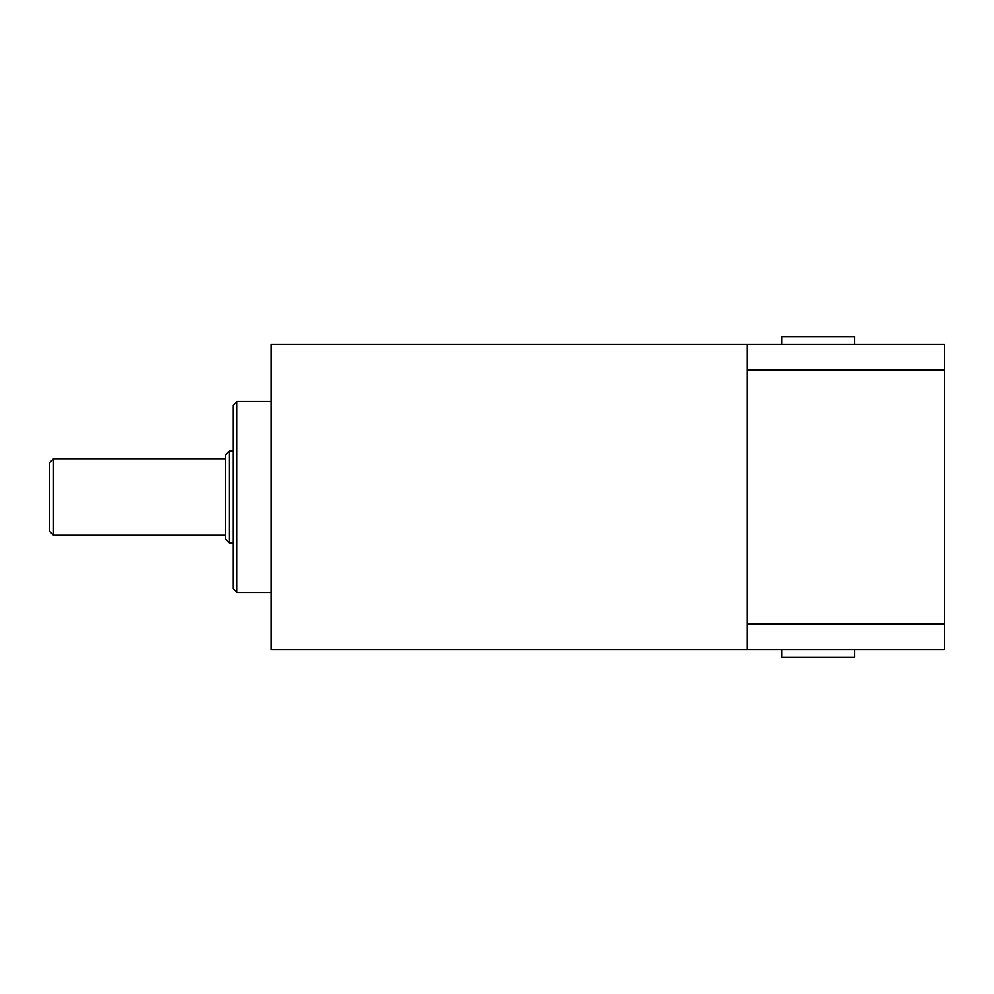 <?xml version="1.0" encoding="UTF-8"?>
<svg xmlns="http://www.w3.org/2000/svg" width="994" height="994" viewBox="0 0 994 994"><rect width="100%" height="100%" fill="white"/><g stroke="black" fill="none" stroke-linecap="round" stroke-linejoin="round"><path stroke-width="1.49" d="M818.248 336.568L781.955 336.568L781.955 344.21L854.529 344.21L854.529 336.568L818.248 336.568M781.955 649.79L781.955 657.432L854.529 657.432L854.529 649.79M944.3 370.079L944.3 344.21L747.202 344.21L747.202 649.79L944.3 649.79L944.3 370.079L747.202 370.079M747.202 623.921L944.3 623.921M233.056 405.328L233.056 588.672L236.87 592.499L236.87 401.501L233.056 405.328M225.414 454.979L225.414 539.021L229.229 542.836L229.229 451.164L225.414 454.979M49.7 462.62L49.7 531.38L53.514 535.194L53.514 458.806L49.7 462.62M747.202 649.79L271.25 649.79L271.25 344.21L747.202 344.21M271.25 401.501L236.87 401.501M271.25 592.499L236.87 592.499M233.056 451.164L229.229 451.164M233.056 542.836L229.229 542.836M225.414 458.806L53.514 458.806M225.414 535.194L53.514 535.194"/></g></svg>

